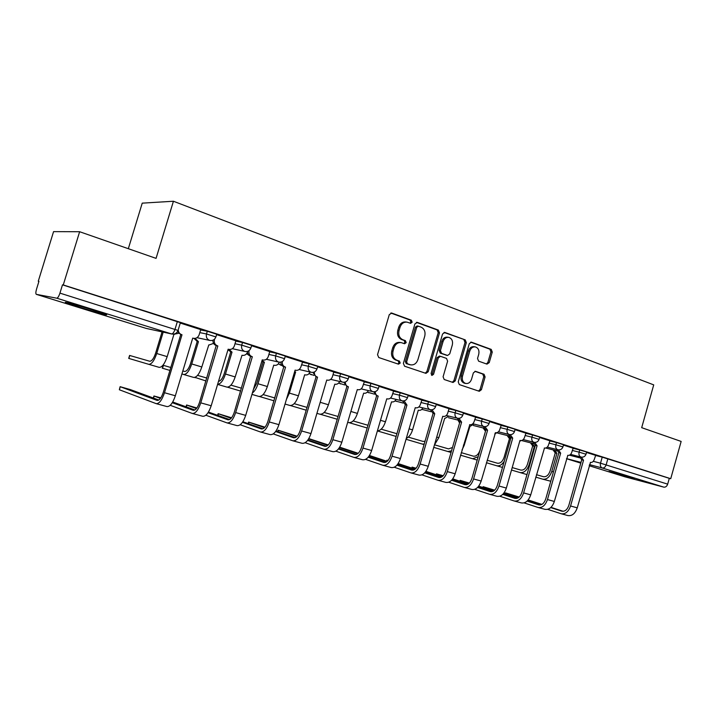 <?xml version="1.0" encoding="UTF-8"?>
<svg xmlns="http://www.w3.org/2000/svg" width="717" height="717" viewBox="0 0 717 717"><rect width="100%" height="100%" fill="white"/><g stroke="black" fill="none" stroke-linecap="round" stroke-linejoin="round"><path stroke-width="1.08" d="M412.158 322.211L411.334 320.212L391.796 313.078L389.286 314.62L377.536 354.682L378.764 357.541L398.491 364.164L400.22 363.053L399.387 361.081L396.868 360.23C393.418 358.599 392.136 355.569 393.033 351.16L394 347.844C395.417 344.026 397.836 342.287 401.26 342.636L404.621 343.748L406.198 342.618L405.365 340.629L402.855 339.741C399.423 338.065 398.15 335.027 399.046 330.618L400.014 327.302C401.395 323.555 403.761 321.843 407.113 322.148L410.617 323.331L412.158 322.211M409.963 323.107L410.895 322.05L410.07 320.051L390.819 313.024M397.872 363.958L398.975 362.82L398.141 360.848L395.623 359.997L396.868 360.23M403.931 343.515L404.935 342.412L404.11 340.432L401.601 339.553L402.855 339.741M634.411 478.409L609.038 471.41L634.411 478.409M92.368 309.861C77.418 305.182 61.241 300.817 66.215 302.771L80.107 307.396C94.716 311.949 110.597 316.251 105.91 314.369L92.368 309.861M486.977 364.128L489.227 362.623L492.265 352.074L491.226 349.385L471.365 342.152L469.285 343.712L458.235 381.892L459.319 384.59L479.297 391.285L481.412 389.707L485.095 376.945L484.047 374.274L475.479 371.307L473.372 372.885L471.526 379.257C470.397 382.376 468.488 383.783 465.799 383.487C462.877 382.403 461.775 379.965 462.501 376.174L469.76 351.079C470.863 348.05 472.718 346.652 475.326 346.894C478.329 347.96 479.467 350.434 478.741 354.306L477.54 358.455L478.597 361.153L486.977 364.128M36.361 294.355L146.151 328.386L171.578 333.934L56.76 298.191L36.298 294.337C35.635 293.773 35.725 292.025 36.549 289.085L38.942 281.324L38.27 281.225L53.569 231.627L79.641 231.725L156.064 258.371L173.424 201.244L653.725 384.877L641.688 427.673L681.15 441.43L670.736 478.705L63.266 284.945L62.487 284.837L59.941 293.128L178.04 330.429M79.641 231.725L63.266 284.945M439.494 332.876L438.365 330.08L417.357 322.408L414.91 323.941L403.384 363.394L404.567 366.208L425.943 373.369L428.183 371.756L439.494 332.876L438.204 332.697L437.074 329.91L416.407 322.363M444.925 332.482L465.234 339.894L466.319 342.636L455.241 380.888L453.063 382.484L444.199 379.508L443.088 376.784L447.623 361.144L446.512 358.401L440.489 356.304L438.311 357.9L433.552 374.283L431.993 375.403L431.087 373.449L442.559 333.997L444.925 332.482L444.289 332.392M595.415 455.438L602.226 457.141L600.514 463.191L667.679 484.145C666.864 486.368 665.564 487.363 663.772 487.13L624.919 476.814L589.168 465.727L625.045 476.85M38.27 281.225L38.915 281.431M128.325 248.7L142.235 203.144L173.424 201.244M670.736 478.705L669.302 478.338L667.679 484.145M56.76 298.191C57.781 298.048 58.848 296.363 59.941 293.128M200.715 329.596L180.263 323.053M235.893 340.799L216.597 334.624M269.744 351.581L251.55 345.755M260.728 432.064L270.094 434.61C273.536 434.986 276.484 431.67 278.931 424.652L295.108 370.115L295.682 370.286C298.164 370.617 299.912 369.47 300.916 366.844L302.583 362.013L285.196 356.474M333.808 371.98L317.613 366.799M324.12 449.299L332.796 451.656C336.452 452.113 339.473 448.967 341.848 442.201L357.308 389.564L357.828 389.716C360.149 390.012 361.789 388.892 362.748 386.355L364.353 381.686L348.856 376.757M387.063 398.858L387.27 398.921C389.519 399.208 391.115 398.096 392.056 395.596L393.624 391.016L379.006 386.355M383.165 465.351L391.231 467.547C395.067 468.067 398.141 465.064 400.445 458.539L415.251 407.668L415.717 407.812C417.894 408.09 419.436 406.987 420.359 404.522L421.901 400.023L408.098 395.623M449.012 408.672L436.196 404.576M469.608 424.661L469.778 424.706C471.813 424.966 473.274 423.89 474.161 421.497L475.649 417.142L463.352 413.225M495.322 432.701L495.483 432.745C497.464 432.987 498.889 431.93 499.749 429.573L501.21 425.28L489.612 421.587M520.219 440.48L520.372 440.525C522.29 440.758 523.67 439.709 524.521 437.388L525.955 433.167L515.021 429.68M544.337 448.017L544.472 448.053C546.336 448.277 547.68 447.247 548.514 444.952L549.921 440.803L539.614 437.513M567.694 455.313L567.828 455.358C569.639 455.573 570.947 454.551 571.763 452.284L573.143 448.197L563.437 445.105M572.901 448.268L579.721 449.962L579.103 452.149L586.013 454.237L586.64 452.015L579.721 449.962M549.67 440.883L556.509 442.568L555.881 444.782L562.917 446.915M525.704 433.256L532.552 434.932L531.906 437.182L539.094 439.36M500.95 425.378L507.806 427.045L507.152 429.331L514.483 431.562M475.389 417.249L482.245 418.898L481.573 421.22L489.066 423.505M448.959 408.842L455.815 410.474L455.134 412.831L462.797 415.17M421.632 400.158L428.488 401.762L427.789 404.155L435.622 406.557M393.355 391.159L400.203 392.746L399.486 395.184L407.507 397.648M364.075 381.856L370.904 383.407L370.178 385.889L378.397 388.426M333.737 372.213L340.557 373.727L339.804 376.255L348.238 378.863M302.287 362.219L309.081 363.698L308.319 366.27L316.977 368.959M269.664 351.859L276.43 353.293L275.651 355.91L284.541 358.679M235.794 341.104L242.525 342.484L241.728 345.155L250.878 348.014M200.617 329.937L207.303 331.254L206.487 333.979L215.907 336.927M590.342 462.393L590.467 462.429C592.224 462.635 593.497 461.631 594.294 459.4L595.666 455.367L586.515 452.454M563.553 444.701L556.509 442.568M539.731 437.11L532.552 434.932M515.138 429.277L507.806 427.045M489.738 421.184L482.245 418.898M463.478 412.822L455.815 410.474M436.321 404.164L428.488 401.762M408.215 395.219L400.203 392.746M379.123 385.943L370.904 383.407M348.982 376.344L340.557 373.727M317.73 366.396L309.081 363.698M285.321 356.071L276.43 353.293M251.676 345.352L242.525 342.484M216.722 334.221L207.303 331.254M669.302 478.338L602.226 457.141M62.487 284.837L180.388 322.65M406.53 322.076L405.858 321.987C402.506 321.673 400.14 323.394 398.76 327.131L400.014 327.302M401.601 339.553C398.168 337.877 396.904 334.839 397.792 330.438L398.76 327.131M400.848 342.574L400.014 342.439C396.591 342.09 394.171 343.819 392.755 347.628L394 347.844M395.623 359.997C392.172 358.366 390.899 355.345 391.787 350.945L392.755 347.628M425.226 373.145L426.911 371.514L438.204 332.697M418.441 326.19L416.738 327.257L406.638 361.843L407.462 363.815L410.653 364.854C414.067 365.231 416.478 363.501 417.894 359.674L424.751 336.165C425.638 331.828 424.401 328.816 421.049 327.131L418.441 326.19M417.169 326.02L415.466 327.086L416.738 327.257M409.649 364.666L406.207 363.573L405.383 361.61L415.466 327.086M444.002 332.437L465.234 339.894M452.31 382.233L453.942 380.628L465.001 342.448L463.917 339.706M439.396 356.143L437.02 357.684L432.27 374.032L433.552 374.283M431.419 375.072L432.27 374.032M452.328 344.931C453.063 340.987 451.871 338.46 448.752 337.366C446.073 337.115 444.173 338.532 443.052 341.597L440.435 350.586L441.555 353.347L447.587 355.453L449.738 353.866L452.328 344.931M448.367 337.313L447.453 337.178C444.773 336.936 442.873 338.343 441.753 341.409L443.052 341.597M446.601 355.265L440.265 353.131L439.145 350.371L441.753 341.409M474.986 346.84L474 346.696C471.392 346.454 469.545 347.844 468.443 350.873L469.76 351.079M465.799 383.487L464.491 383.228C461.569 382.143 460.475 379.705 461.192 375.923L468.443 350.873M478.508 391.034L480.094 389.439L483.769 376.694L482.72 374.032L474.887 371.307M486.449 363.94L487.892 362.399L490.93 351.868L489.89 349.188L470.693 342.179M163.198 332.123L156.727 353.517C154.236 360.768 151.574 364.37 148.733 364.317L128.719 358.383L129.607 355.444L149.665 361.234C151.78 361.26 153.752 358.581 155.598 353.212L162.051 331.872M173.998 334.086L167.186 356.636C164.704 363.851 162.024 367.418 159.147 367.346L148.733 364.317M174.348 334.158L178.587 333.324M158.824 400.032L130.351 389.591L120.124 386.678L157.113 400.409C159.335 400.579 161.406 397.881 163.315 392.324L180.765 334.498L182.001 334.767L164.507 392.737C161.934 400.22 159.156 403.85 156.163 403.635L119.345 389.752L120.097 386.75M180.765 334.498L177.449 331.711M178.228 329.811C178.363 332.231 179.51 333.844 181.652 334.66L182.001 334.767M200.724 329.569L199.165 334.749C198.089 337.492 196.162 338.684 193.402 338.316L192.721 338.119L175.351 395.766C172.788 403.205 169.992 406.808 166.953 406.566L156.396 403.698M169.92 370.429L162.194 368.144M163.073 365.258L170.807 367.489M182.817 370.967L184.493 371.442C186.707 371.514 188.723 368.914 190.534 363.636L197.238 341.4L193.993 338.415M197.238 341.4L198.448 341.668L191.735 363.958C189.279 371.083 186.554 374.588 183.579 374.471L181.912 373.978M195.105 338.379L198.448 341.668M208.799 344.895L201.809 366.97C199.362 374.05 196.628 377.527 193.608 377.402L183.579 374.471M209.104 344.976L213.567 343.389M205.949 380.951L194.89 377.366M218.515 381.354C220.728 380.951 222.629 378.397 224.215 373.691L230.757 351.841L227.988 349.726M230.757 351.841L232.021 352.128L225.47 374.032C223.256 380.548 220.639 383.98 217.618 384.348M228.974 349.421L232.021 352.128M242.005 355.247L235.185 376.927C232.774 383.882 229.987 387.261 226.841 387.09L217.601 384.393M242.292 355.318C244.739 355.659 246.478 354.583 247.508 352.092M197.56 375.358L206.819 378.038M160.814 397.863L153.94 395.99L160.42 398.419M172.286 402.712L193.178 410.285C195.517 410.483 197.623 407.865 199.505 402.416L216.202 345.576C213.899 344.653 212.815 342.86 212.967 340.199M216.534 345.684L217.843 345.97L200.769 402.855C198.233 410.187 195.4 413.718 192.255 413.44L170.225 405.311M214.589 339.105L214.455 339.571C213.836 342.618 214.858 344.716 217.502 345.863L217.843 345.97M235.893 340.772L234.378 345.854C233.321 348.561 231.457 349.735 228.795 349.385L228.149 349.188L211.201 405.759C208.674 413.055 205.824 416.559 202.642 416.263L192.506 413.512M172.707 402.004L194.881 409.999M196.906 407.982L186.59 404.988L196.449 408.573M208.038 412.705L227.898 419.786C230.336 420.028 232.478 417.473 234.334 412.132L250.636 356.34C248.539 355.515 247.49 353.866 247.508 351.393M250.968 356.439L252.33 356.752L235.66 412.58C233.168 419.777 230.282 423.218 226.993 422.887L205.878 415.233M249.05 350.613C248.521 353.562 249.507 355.569 252.008 356.645L252.33 356.752M269.753 351.554L268.266 356.546C267.235 359.208 265.433 360.364 262.861 360.033L262.252 359.853L245.698 415.385C243.215 422.537 240.312 425.943 236.995 425.611L227.253 422.958M208.45 412.078L229.583 419.57M253.415 389.501L256.686 383.38L263.085 361.915L261.804 361.359M263.085 361.915L264.412 362.219L257.995 383.738C256.596 388.166 254.714 391.267 252.366 393.033M262.028 360.606L264.412 362.219M273.733 365.15L267.369 386.535C264.994 393.355 262.171 396.653 258.9 396.429L251.954 394.404M274.037 365.222L274.297 365.294C276.637 365.616 278.313 364.586 279.334 362.193M230.928 385.137L241.486 388.193M240.625 391.07L227.432 387.171M294.633 371.72L295.655 371.962L289.39 393.104L286.397 399.468M294.669 371.576L295.655 371.962M304.662 374.785L298.433 395.811C296.094 402.506 293.235 405.723 289.856 405.455L285.043 404.056M304.958 374.857L305.2 374.919C307.378 375.242 308.991 374.274 310.022 372.015M263.103 394.565L274.862 397.971M274.019 400.812L259.491 396.528M334.812 384.16L328.431 404.764C326.118 411.343 323.233 414.48 319.755 414.175L316.932 413.351M335.036 384.222C337.098 384.527 338.648 383.613 339.679 381.462M294.167 403.671L307.028 407.399M306.204 410.205L290.448 405.562M231.582 417.778L218.12 413.682L231.125 418.325M242.463 422.304L261.338 428.936C263.874 429.214 266.052 426.732 267.871 421.488L283.807 366.701C281.871 365.957 280.867 364.424 280.795 362.121M284.12 366.799L285.545 367.131L269.26 421.954C266.805 429.017 263.865 432.36 260.459 431.993L240.204 424.751M282.31 361.538C281.996 364.254 282.964 366.091 285.232 367.032L285.545 367.131M242.857 421.73L263.014 428.793M264.976 427.189L248.611 422.08L264.537 427.682M275.633 431.535L293.549 437.755C296.193 438.069 298.406 435.649 300.199 430.505L316.08 376.784L312.881 372.41M316.08 376.784L317.55 377.133L301.633 430.98C299.213 437.908 296.238 441.17 292.715 440.758L273.276 433.902M314.396 371.98C314.225 374.507 315.175 376.192 317.246 377.043L317.55 377.133M333.808 371.962L332.392 376.775C331.406 379.356 329.712 380.485 327.31 380.171L326.764 380.019L310.963 433.579C308.552 440.471 305.567 443.706 302.009 443.285L293.002 440.838M276 431.007L295.234 437.666M297.17 436.232L278.088 430.2L296.73 436.671M307.602 440.408L324.667 446.279C327.364 446.61 329.596 444.253 331.371 439.198L346.903 386.418L343.828 382.286M346.903 386.418L348.417 386.777L332.858 439.691C330.465 446.494 327.463 449.667 323.833 449.218L305.155 442.703M345.361 381.982C345.289 384.357 346.212 385.925 348.121 386.687L348.417 386.777M307.96 439.933L326.307 446.225M363.662 393.149L357.425 413.413C355.139 419.884 352.217 422.949 348.659 422.6L347.691 422.313M363.869 393.212C365.831 393.508 367.319 392.629 368.341 390.586M324.165 412.463L338.048 416.496M337.241 419.257L320.347 414.283M328.225 444.934L308.812 438.616M338.433 448.959L354.682 454.488C357.451 454.847 359.701 452.552 361.449 447.587L376.64 395.712L373.691 391.787M376.64 395.712L378.2 396.089L362.981 448.089C360.624 454.766 357.586 457.867 353.866 457.383L335.915 451.19M375.251 391.599C375.251 393.83 376.138 395.3 377.922 395.999L378.2 396.089M387.27 398.921L386.777 398.795L371.657 450.509C369.318 457.159 366.27 460.233 362.515 459.74L354.162 457.464M338.782 448.519L356.304 454.47M308.686 438.831L327.786 445.338M391.563 401.843L385.45 421.775C383.496 427.511 380.808 430.55 377.402 430.872M391.751 401.896C393.615 402.183 395.049 401.35 396.062 399.387M353.158 420.96L367.982 425.271M367.185 427.995L349.242 422.707M358.195 453.314L339.697 447.166M368.206 457.204L383.667 462.42C386.499 462.806 388.775 460.565 390.496 455.689L405.365 404.684L402.533 400.92M405.365 404.684L406.96 405.078L392.065 456.2C389.743 462.761 386.678 465.79 382.86 465.27L365.598 459.364M404.119 400.857L406.96 405.078M368.538 456.801L385.271 462.438M339.482 447.507L357.765 453.682M418.289 410.187L412.562 429.868C411.164 434.242 409.075 437.092 406.297 438.419M418.549 410.249L418.728 410.303C420.503 410.581 421.883 409.783 422.878 407.892M381.184 429.178L396.895 433.713M395.766 436.33L377.384 430.917M396.949 465.163L411.675 470.092C414.56 470.495 416.855 468.309 418.558 463.523L433.113 413.359L430.388 409.721M433.113 413.359L434.744 413.763L420.153 464.033C417.868 470.486 414.784 473.435 410.895 472.888L394.278 467.251M432.001 409.765L434.744 413.763M442.756 416.263L428.264 466.292C425.988 472.709 422.887 475.64 418.979 475.084L411.2 472.978M443.016 416.344L443.205 416.398C445.311 416.667 446.808 415.582 447.713 413.153L449.012 408.654M369.461 455.483L387.135 461.389M397.272 464.786L413.261 470.137M369.219 455.86L386.714 461.721M444.674 418.396L438.804 437.702L434.457 444.907M444.836 418.441L448.851 416.12M408.305 437.128L422.976 441.394L425.029 441.215M424.204 444.065L422.205 444.038L406.046 439.279M388.049 460.457L386.929 460.189L387.942 460.592M424.733 472.835L438.75 477.504C441.699 477.934 444.011 475.792 445.678 471.087L459.938 421.739L457.321 418.208M459.938 421.739L461.605 422.161L447.318 471.607C445.06 477.952 441.95 480.829 437.988 480.256L421.99 474.869M458.97 418.361L461.605 422.161M469.778 424.706L455.152 473.794C452.911 480.103 449.792 482.971 445.813 482.389L438.311 480.345M398.168 463.558L415.098 469.187M425.047 472.494L440.328 477.567M397.935 463.917L414.686 469.492M469.967 426.274L464.222 445.293L462.008 450.025M470.128 426.319L474 424.079M459.597 422.931L458.36 420.807M434.556 444.827L448.555 448.896L452.508 447.48M451.531 450.85L447.802 451.504L433.749 447.363M416.111 468.21L412.069 467.117L415.896 468.443M451.602 480.256L464.957 484.674C467.95 485.122 470.271 483.034 471.92 478.4L485.893 429.85L483.366 426.409M485.893 429.85L487.587 430.281L473.587 478.938C471.365 485.167 468.237 487.99 464.204 487.39L448.788 482.227M485.042 426.66L487.587 430.281M495.483 432.745L481.17 481.053C478.956 487.255 475.819 490.052 471.777 489.442L464.526 487.47M425.916 471.356L442.138 476.715M451.898 479.933L466.507 484.764M425.683 471.678L441.726 476.993M461.255 452.651L473.354 456.164C476.249 456.523 478.481 454.488 480.067 450.052L485.499 431.204L483.079 427.941M484.889 429.402L485.633 430.738M494.694 433.973L498.288 431.939M478.149 456.747L472.611 458.737L460.52 455.178M443.196 475.747L436.465 473.838L442.927 476.025M477.594 487.435L490.311 491.62C493.35 492.086 495.689 490.043 497.311 485.49L511.006 437.702L508.577 434.35M511.006 437.702L512.727 438.132L499.005 486.027C496.809 492.158 493.672 494.909 489.586 494.282L474.717 489.344M510.28 434.663L512.727 438.132M519.986 440.408L506.345 488.071C504.159 494.174 501.013 496.908 496.908 496.281L489.908 494.372M452.75 478.875L468.3 483.984M477.881 487.13L491.853 491.728M452.517 479.18L467.896 484.244M487.148 460.242L497.392 463.218C500.323 463.594 502.572 461.596 504.132 457.231L509.455 438.67L507.125 435.488M508.756 435.9L510.656 438.938M519.726 441.322L520.99 440.596M504.275 461.183C501.999 464.822 499.462 466.337 496.666 465.745L486.431 462.734M469.348 483.079L460.135 480.363L469.079 483.348M502.751 494.372L514.878 498.342C517.952 498.826 520.3 496.827 521.904 492.346L535.33 445.302L532.982 442.03M535.33 445.302L537.069 445.75L523.616 492.893C521.456 498.924 518.301 501.613 514.161 500.968L499.821 496.227M534.712 442.407L537.069 445.75M544.472 448.053L530.723 494.873C528.572 500.878 525.418 503.549 521.259 502.895L514.492 501.058M478.705 486.135L493.619 491.011M503.029 494.094L516.401 498.458M478.481 486.422L493.215 491.253M512.207 467.583L520.703 470.056C523.67 470.451 525.928 468.497 527.47 464.195L532.695 445.911L530.446 442.801M532.695 445.911L534.344 446.332L529.119 464.661C527.031 470.46 523.993 473.095 519.995 472.548L511.499 470.047M532.095 443.223L534.344 446.332M526.977 474.573L519.995 472.548M494.658 490.177L483.124 486.7L494.389 490.428M527.12 501.093L538.673 504.858C541.792 505.351 544.14 503.397 545.727 498.987L558.902 452.66L556.625 449.478M558.902 452.66L560.658 453.117L547.465 499.543C545.323 505.476 542.169 508.111 537.974 507.448L524.127 502.886M558.382 449.891L560.658 453.117M567.828 455.358L554.349 501.461C552.224 507.367 549.061 509.984 544.857 509.312L538.315 507.537M503.827 493.162L518.14 497.813M527.389 500.824L540.179 504.992M503.612 493.43L517.746 498.037M536.477 474.699L543.334 476.688C546.327 477.101 548.595 475.192 550.118 470.952L555.245 452.938L553.067 449.9M555.245 452.938L556.921 453.368L551.785 471.428C549.724 477.137 546.668 479.709 542.635 479.144L535.787 477.137M554.743 450.33L556.921 453.368M550.773 481.232L542.635 479.144M519.162 497.033L505.458 492.848L518.902 497.266M550.728 507.6L561.752 511.176C564.897 511.687 567.255 509.769 568.814 505.431L581.738 459.803L579.551 456.684M581.738 459.803L583.521 460.26L570.571 505.987C568.464 511.83 565.292 514.412 561.061 513.722L547.689 509.339M581.326 457.132L583.521 460.26M590.467 462.429L577.248 507.842C575.151 513.668 571.978 516.231 567.739 515.532L561.402 513.811M528.169 499.955L541.9 504.401M550.988 507.349L563.23 511.32M527.954 500.206L541.505 504.607M410.07 320.051L411.334 320.212M398.141 360.848L399.387 361.081M404.11 340.432L405.365 340.629M569.45 455.196L579.775 457.849M593.273 461.327L600.514 463.191C600.021 465.62 600.604 467.215 602.253 467.986L589.473 464.634M581.003 462.411L566.52 458.611M566.493 458.701L580.797 463.137L566.493 458.701M663.772 487.13L602.253 467.986C604.019 468.192 605.318 467.134 606.161 464.804L607.873 458.746M572.283 450.437L579.103 452.149C578.601 454.605 579.202 456.236 580.913 457.034L581.048 457.07C583.486 457.446 585.144 456.487 586.022 454.202M549.043 443.079L555.881 444.782C555.37 447.283 555.998 448.941 557.754 449.756L557.898 449.801C560.362 450.177 562.038 449.2 562.935 446.879L563.562 444.665M525.068 435.488L531.906 437.182C531.387 439.718 532.041 441.412 533.86 442.246L534.013 442.29C536.504 442.667 538.198 441.672 539.103 439.315L539.74 437.074M500.305 427.646L507.152 429.331C506.623 431.912 507.304 433.633 509.187 434.493L509.348 434.547C511.866 434.914 513.578 433.91 514.501 431.517L515.156 429.232M474.726 419.553L481.573 421.22C481.044 423.846 481.743 425.602 483.688 426.49L483.867 426.534C486.413 426.911 488.152 425.88 489.084 423.451L489.747 421.13M448.286 411.182L455.134 412.831C454.596 415.502 455.331 417.294 457.338 418.208L457.527 418.262C460.099 418.629 461.865 417.59 462.806 415.125L463.487 412.759M420.942 402.533L427.789 404.155C427.233 406.871 428.004 408.699 430.083 409.64L430.281 409.703C432.889 410.07 434.681 409.013 435.64 406.503L436.339 404.11M392.647 393.579L399.486 395.184C398.93 397.944 399.719 399.808 401.878 400.785L402.094 400.839C404.738 401.215 406.548 400.131 407.525 397.585L408.233 395.148M363.349 384.312L370.178 385.889C369.605 388.704 370.438 390.604 372.67 391.607L372.903 391.67C375.591 392.047 377.429 390.944 378.415 388.354L379.141 385.88M333.002 374.713L339.804 376.255C339.231 379.123 340.1 381.068 342.412 382.098L342.663 382.17C345.388 382.546 347.252 381.417 348.256 378.791L349 376.273M301.534 364.765L308.319 366.27C307.727 369.192 308.642 371.182 311.044 372.24L311.312 372.311C314.073 372.688 315.973 371.549 316.995 368.879L317.756 366.315M268.893 354.449L275.651 355.91C275.05 358.885 276 360.92 278.492 362.013L278.788 362.094C281.602 362.47 283.529 361.305 284.568 358.599L285.348 355.982M235.006 343.739L241.728 345.155C241.118 348.184 242.113 350.263 244.703 351.402L245.017 351.482C247.885 351.859 249.848 350.676 250.905 347.924L251.703 345.253M199.81 332.616L206.487 333.979C205.869 337.062 206.899 339.195 209.597 340.369L209.947 340.458C212.859 340.844 214.858 339.634 215.934 336.838L216.749 334.122M246.756 353.562L248.951 355.327L246.657 353.687M281.01 365.312L278.483 363.743M311.321 374.794L309.117 373.539M340.611 383.962L338.729 382.977M368.932 392.826L367.364 392.074M396.34 401.395L395.058 400.848M422.86 409.694L421.883 409.317M448.555 417.733L457.822 420.045M473.444 425.522L483.814 428.13M497.571 433.068L508.971 435.954M177.377 321.467L175.011 329.3C173.971 332.338 172.824 333.88 171.578 333.934L171.928 334.023C174.912 334.427 176.956 333.19 178.067 330.34L180.424 322.542M397.792 330.438L399.046 330.618M391.787 350.945L393.033 351.16M391.034 312.988L391.796 313.078M426.911 371.514L428.183 371.756M416.649 322.318L417.357 322.408M437.074 329.91L438.365 330.08M405.383 361.61L406.638 361.843M406.207 363.573L407.462 363.815M408.833 364.46L410.088 364.702M465.001 342.448L466.319 342.636M453.942 380.628L455.241 380.888M437.02 357.684L438.311 357.9M439.145 350.371L440.435 350.586M440.265 353.131L441.555 353.347M446.091 355.184L447.39 355.399M461.192 375.923L462.501 376.174M482.72 374.032L484.047 374.274M483.769 376.694L485.095 376.945M480.094 389.439L481.412 389.707M470.997 342.126L471.589 342.215M489.89 349.188L491.226 349.385M490.93 351.868L492.265 352.074M487.892 362.399L489.227 362.623M129.75 355.48L128.854 358.428M156.727 353.517L167.186 356.636M120.241 386.804L119.345 389.752M181.652 334.66L180.415 334.391M175.351 395.766L164.507 392.737M163.422 365.356L162.544 368.251M196.906 341.301L198.116 341.57M191.735 363.958L201.809 366.97M195.221 377.241L195.069 377.734M230.444 351.742L231.708 352.029M225.47 374.032L235.185 376.927M154.119 396.134L153.528 398.087M217.502 345.863L216.202 345.576M211.201 405.759L200.769 402.855M186.832 405.15L186.303 406.906M252.008 356.645L250.636 356.34M245.698 415.385L235.66 412.58M262.78 361.825L264.107 362.13M257.995 383.738L267.369 386.535M294.633 371.693L295.359 371.872M289.39 393.104L298.433 395.811M320.194 402.3L328.431 404.764M218.425 413.852L217.95 415.448M285.232 367.032L283.807 366.701M278.931 424.652L269.26 421.954M248.969 422.277L248.539 423.72M317.246 377.043L315.776 376.694M310.963 433.579L301.633 430.98M278.51 430.415L278.124 431.742M348.121 386.687L346.607 386.329M341.848 442.201L332.858 439.691M350.873 411.459L357.425 413.413M377.922 395.999L376.362 395.623M371.657 450.509L362.981 448.089M380.494 420.296L385.45 421.775M406.682 404.997L405.087 404.603M400.445 458.539L392.065 456.2M409.093 428.838L412.562 429.868M434.475 413.682L432.853 413.279M428.264 466.292L420.153 464.033M436.725 437.083L438.804 437.702M422.205 444.038L424.052 444.576M387.583 460.466L387.377 461.174M461.345 422.08L459.687 421.659M455.152 473.794L447.318 471.607M463.442 445.06L464.222 445.293M447.802 451.504L451.065 452.454M412.777 467.412L412.517 468.326M487.336 430.2L485.651 429.77M481.17 481.053L473.587 478.938M472.611 458.737L477.199 460.072M437.227 474.143L436.976 475.004M512.485 438.06L510.773 437.621M506.345 488.071L499.005 486.027M496.666 465.745L502.483 467.439M460.95 480.686L460.717 481.492M536.845 445.669L535.106 445.23M530.723 494.873L523.616 492.893M532.471 445.84L534.129 446.27M529.119 464.661L529.755 464.849M483.984 487.031L483.769 487.793M560.434 453.045L558.677 452.597M554.349 501.461L547.465 499.543M555.03 452.866L556.706 453.305M551.785 471.428L553.425 471.911M506.363 493.197L506.157 493.914M583.306 460.197L581.523 459.731M577.248 507.842L570.571 505.987M209.947 340.458L196.969 337.68M245.017 351.482L232.335 348.686M278.788 362.094L266.357 359.28M311.312 372.311L299.114 369.497M282.023 365.553L278.384 363.86M342.663 382.17L330.689 379.356M313.921 375.412L309.036 373.638M372.903 391.67L361.135 388.865M344.716 384.948L338.657 383.057M402.094 400.839L390.514 398.043M374.453 394.162L367.301 392.136M430.281 409.703L418.88 406.915M403.187 403.079L395.013 400.893M457.527 418.262L446.297 415.484M430.962 411.701L421.847 409.353M483.867 426.534L472.799 423.783M509.348 434.547L498.44 431.804M534.013 442.29L523.258 439.575M557.898 449.801L547.295 447.094M533.34 443.545L521.546 440.534M581.048 457.07L570.58 454.39M556.948 450.894L545.762 448.026M36.343 294.346L146.071 328.368M146.483 328.476L171.928 334.023M416.998 325.975L418.154 326.127M409.398 364.612L410.653 364.854M439.198 356.089L440.381 356.286M446.288 355.238L447.587 355.453M173.998 334.104L174.679 334.247M162.338 368.188L163.216 365.303M153.33 398.016L153.922 396.062M186.035 406.808L186.563 405.051M273.733 365.159L274.297 365.294M304.653 374.794L305.2 374.919M217.627 415.331L218.102 413.736M248.154 423.586L248.593 422.134M277.676 431.589L278.071 430.254M443.205 416.398L442.748 416.29M386.624 461.219L386.911 460.224M411.791 468.084L412.06 467.152M436.196 474.753L436.456 473.874M459.893 481.224L460.126 480.399M482.891 487.506L483.115 486.726M505.234 493.619L505.449 492.875"/></g></svg>

